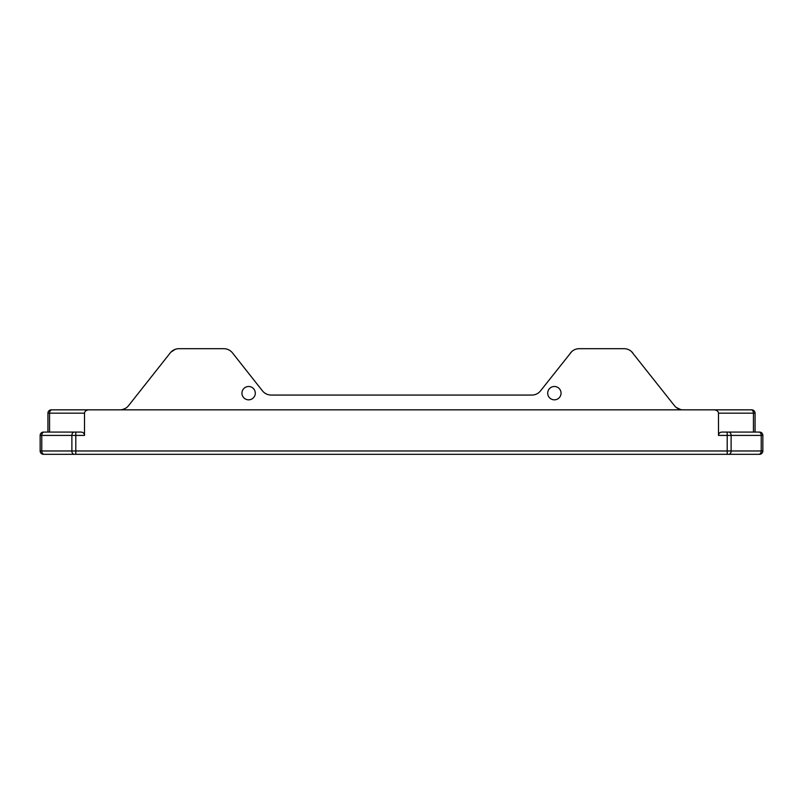 <?xml version="1.0" encoding="UTF-8"?>
<svg xmlns="http://www.w3.org/2000/svg" width="803" height="803" viewBox="0 0 803 803"><rect width="100%" height="100%" fill="white"/><g stroke="black" fill="none" stroke-linecap="round" stroke-linejoin="round"><path stroke-width="1.2" d="M561.046 393.159A6.675 6.675 0 0 1 554.381 399.834A6.675 6.675 0 0 1 547.706 393.159A6.675 6.675 0 0 1 554.381 386.494A6.675 6.675 0 0 1 561.046 393.159M255.294 393.159A6.675 6.675 0 0 1 248.619 399.834A6.675 6.675 0 0 1 241.954 393.159A6.675 6.675 0 0 1 248.619 386.494A6.675 6.675 0 0 1 255.294 393.159M89.233 409.841L51.272 409.841A3.332 3.332 0 0 0 47.929 413.174L84.516 413.174A4.718 3.332 180 0 1 89.233 409.841L120.259 409.831M122.397 409.55L125.178 408.506M125.388 408.386L126.944 407.322M128.179 406.137L170.236 352.918A11.122 11.122 0 0 1 178.959 348.683L223.776 348.683A11.122 11.122 0 0 1 232.499 352.918L262.451 390.84A11.122 11.122 0 0 0 271.173 395.066L531.827 395.066A11.122 11.122 0 0 0 540.549 390.84L571.736 351.584M170.939 352.105L175.265 349.315M175.466 349.255L176.7 348.924M226.928 349.144L225.753 348.863M572.459 350.981L573.874 350.058M574.456 349.757L575.078 349.486M576.142 349.124L576.996 348.914M626.29 348.914L627.203 349.144M631.489 351.543L674.811 406.127M676.166 407.412L680.753 409.59M682.65 409.831L713.767 409.841A4.718 3.332 0 0 1 718.484 413.174L755.071 413.174A3.332 3.332 0 0 0 751.728 409.841L713.767 409.841M119.898 409.841A11.122 11.122 0 0 0 128.621 405.615M84.516 413.174L84.516 435.407C84.315 433.389 83.201 432.275 81.173 432.074L43.482 432.074A3.332 3.332 0 0 0 40.15 435.407L40.15 450.975A3.332 3.332 0 0 0 43.482 454.317L759.518 454.317A3.332 3.332 0 0 0 762.85 450.975L762.85 435.407L762.85 450.975L731.121 450.975L731.121 435.407L762.85 435.407A3.332 3.332 0 0 0 759.518 432.074L721.827 432.074C719.799 432.275 718.685 433.389 718.484 435.407L718.484 413.174M674.379 405.615A11.122 11.122 0 0 0 683.102 409.841M570.501 352.918A11.122 11.122 0 0 1 579.224 348.683L624.041 348.683A11.122 11.122 0 0 1 632.764 352.918M49.565 432.074L49.565 413.174A3.332 2.359 -90 0 1 51.924 409.841L751.076 409.841A3.332 2.359 90 0 1 753.435 413.174L753.435 432.074L758.865 432.074A3.332 2.359 90 0 1 761.224 435.407L761.224 450.975A3.332 2.359 -90 0 1 758.865 454.317L728.763 454.317A3.332 2.359 -90 0 0 731.121 450.975L75.803 450.975L75.803 435.407L84.516 435.407M47.929 413.174L47.929 432.074M753.435 432.074L727.197 432.074L727.197 454.317M43.482 432.074A3.332 3.332 0 0 0 40.15 435.407L71.879 435.407L71.879 450.975L75.803 450.975L75.803 454.317L74.237 454.317A3.332 2.359 90 0 1 71.879 450.975L41.776 450.975A3.332 2.359 90 0 0 44.135 454.317M758.403 454.317L727.648 454.317L758.403 454.317M44.597 454.317L75.352 454.317M755.071 432.074L755.071 413.174M718.484 435.407L731.121 435.407A3.332 2.359 90 0 0 728.763 432.074M759.518 432.074A3.332 3.332 0 0 1 762.85 435.407M40.15 450.975L41.776 450.975L41.776 435.407A3.332 2.359 -90 0 1 44.135 432.074M75.803 432.074L75.803 435.407L71.879 435.407A3.332 2.359 -90 0 1 74.237 432.074M577.678 348.793L579.224 348.683"/></g></svg>
